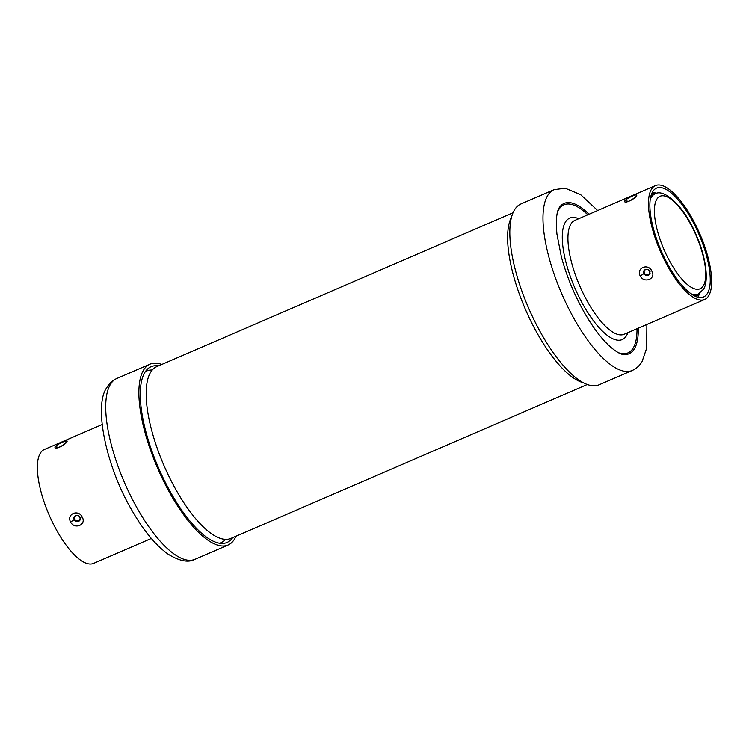 <?xml version="1.0" encoding="UTF-8"?>
<svg xmlns="http://www.w3.org/2000/svg" width="749" height="749" viewBox="0 0 749 749"><rect width="100%" height="100%" fill="white"/><g stroke="black" fill="none" stroke-linecap="round" stroke-linejoin="round"><path stroke-width="1.12" d="M235.963 536.237A98.503 34.22 -113.4 0 1 234.521 539.074A98.503 34.22 -113.4 0 1 228.089 545.029A98.503 34.22 -113.4 0 1 162.599 479.07A98.503 34.22 -113.4 0 1 143.546 370.118A98.503 34.22 -113.4 0 1 149.978 364.173A98.503 34.22 -113.4 0 1 161.775 364.463M158.451 365.905A95.75 33.265 66.6 0 0 151.064 366.692A95.75 33.265 66.6 0 0 144.819 372.487A95.75 33.265 66.6 0 0 163.338 478.386A95.75 33.265 66.6 0 0 226.994 542.501A95.75 33.265 66.6 0 0 232.639 537.67M66.82 441.798C65.191 445.44 53.151 450.57 55.211 446.807C57.261 443.951 69.292 438.792 66.82 441.798L65.519 442.912C64.339 444.803 57.945 448.099 57.748 447.471L58.385 447.668M102.126 424.552L44.341 449.503A62.045 21.552 66.6 0 0 40.287 453.257A62.045 21.552 66.6 0 0 52.29 521.875A62.045 21.552 66.6 0 0 93.541 563.426L151.326 538.475M82.212 517.053C86.762 524.815 74.619 529.889 70.603 522.072C66.24 513.992 78.383 508.927 82.212 517.053L80.068 517.11M74.151 519.666L73.814 517.606L74.376 516.304C77.128 514.844 79.01 515.218 80.012 517.447L80.19 519.946L80.461 519.076C79.74 521.323 78.149 522.006 75.715 521.126L74.151 519.666L70.603 522.072M520.911 203.971A98.503 34.22 66.6 0 0 514.479 209.926A98.503 34.22 66.6 0 0 533.541 318.868A98.503 34.22 66.6 0 0 599.022 384.827L632.184 370.512A98.503 34.22 -113.4 0 1 566.693 304.543A98.503 34.22 -113.4 0 1 547.641 195.601A98.503 34.22 -113.4 0 1 554.073 189.647L520.911 203.971M708.713 295.743A62.045 21.552 -113.4 0 1 704.659 299.497A62.045 21.552 -113.4 0 1 663.408 257.946A62.045 21.552 -113.4 0 1 651.405 189.319A62.045 21.552 -113.4 0 1 655.459 185.574A62.045 21.552 -113.4 0 1 696.71 227.125A62.045 21.552 -113.4 0 1 708.713 295.743M636.481 195.77C634.852 199.412 622.812 204.533 624.881 200.779C626.932 197.923 638.953 192.765 636.481 195.77L635.18 196.903C634 198.775 627.615 202.071 627.419 201.444L628.055 201.64M640.264 276.044C635.91 267.964 648.044 262.899 651.873 271.026C656.433 278.787 644.29 283.862 640.264 276.044L643.812 273.638L644.037 270.267C646.79 268.807 648.671 269.191 649.673 271.419L649.851 273.919L650.132 273.048C649.402 275.295 647.819 275.978 645.376 275.098L643.812 273.638M707.44 293.383A59.293 20.598 66.6 0 0 695.971 227.808A59.293 20.598 66.6 0 0 656.545 188.102A59.293 20.598 66.6 0 0 652.679 191.688A59.293 20.598 66.6 0 0 664.148 257.263A59.293 20.598 66.6 0 0 703.564 296.969A59.293 20.598 66.6 0 0 707.44 293.383M703.348 285.772L703.339 285.772A50.417 17.517 -113.4 0 1 669.288 260.465A50.417 17.517 -113.4 0 1 656.77 199.3L656.779 199.29A50.417 17.517 -113.4 0 1 690.831 224.606A50.417 17.517 -113.4 0 1 703.348 285.772M145.315 371.701A93.55 32.497 -113.4 0 1 146.729 370.97A93.55 32.497 -113.4 0 1 152.225 370.025M225.365 539.383A93.55 32.497 -113.4 0 1 220.918 542.735A93.55 32.497 -113.4 0 1 219.41 543.259M513.037 212.763L156.681 366.673A93.55 32.497 66.6 0 0 150.568 372.328A93.55 32.497 66.6 0 0 146.476 386.877A93.55 32.497 66.6 0 0 209.149 532.015A93.55 32.497 66.6 0 0 230.861 538.437L587.225 384.537M583.171 382.702A93.55 32.497 -113.4 0 1 525.395 309.328A93.55 32.497 -113.4 0 1 511.604 216.967M194.927 559.353C188.514 562.892 179.601 561.188 168.197 554.241C155.605 545.244 143.499 530.573 131.861 510.228C105.665 465.747 93.522 405.218 106.91 387.458C109.27 383.422 112.575 380.436 116.816 378.488A98.503 34.22 66.6 0 0 110.384 384.443A98.503 34.22 66.6 0 0 129.437 493.394A98.503 34.22 66.6 0 0 194.927 559.353L228.089 545.029M55.211 446.807L58.637 447.312M79.619 516.866A2.893 2.631 31 0 1 80.049 518.757C79.431 520.667 78.102 521.238 76.061 520.489A2.893 2.631 31 0 1 74.469 517.531C75.087 515.63 76.417 515.05 78.458 515.808M74.469 517.531L73.814 517.606A3.436 3.127 31 0 0 75.715 521.126L76.061 520.489M589.051 214.251A81.875 28.443 -113.4 0 0 559.746 206.958L559.25 207.688C556.535 211.639 555.758 220.449 556.928 234.109L561.319 256.664C566.431 275.595 573.949 293.936 583.855 311.678C592.749 327.238 601.55 338.941 610.257 346.787C619.348 354.539 622.747 354.399 623.468 354.511A81.875 28.443 66.6 0 0 634.422 348.791A81.875 28.443 -113.4 0 0 638.251 328.174M557.556 211.976A80.658 28.022 -113.4 0 1 558.726 209.683A80.658 28.022 -113.4 0 1 587.806 214.794M637.006 328.717A80.658 28.022 -113.4 0 1 633.214 348.023A80.658 28.022 -113.4 0 1 618.299 352.657M578.705 218.717A66.174 22.985 66.6 0 0 565.411 222.097A66.174 22.985 66.6 0 0 581.823 302.371A66.174 22.985 66.6 0 0 626.529 335.599A66.174 22.985 66.6 0 0 627.905 332.64M655.459 185.574L574.923 220.356A62.045 21.552 66.6 0 0 570.869 224.101A62.045 21.552 66.6 0 0 582.872 292.728A62.045 21.552 66.6 0 0 624.123 334.279L704.659 299.497M624.881 200.779L628.308 201.284M651.873 271.026L649.739 271.082M649.289 270.838A2.893 2.631 31 0 1 649.72 272.73C649.102 274.64 647.773 275.211 645.722 274.452A2.893 2.631 31 0 1 644.131 271.503C644.749 269.603 646.078 269.022 648.128 269.78M644.131 271.503L643.485 271.578A3.436 3.127 31 0 0 645.376 275.098L645.722 274.452M698.358 294.048A56.063 19.474 -113.4 0 1 695.961 296.595M651.611 193.888A56.063 19.474 -113.4 0 1 655.103 193.897M695.812 296.538A55.922 19.427 66.6 0 0 698.152 294.132M654.898 193.982A55.922 19.427 66.6 0 0 651.546 194.047M694.117 295.733A54.546 18.95 66.6 0 0 695.409 295.321L698.134 294.151A54.546 18.95 -113.4 0 1 690.868 293.692M650.226 199.59A54.546 18.95 -113.4 0 1 651.312 197.296L651.321 197.287A54.546 18.95 -113.4 0 1 654.879 193.991L652.154 195.171A54.546 18.95 66.6 0 0 650.965 195.826M116.816 378.488L149.978 364.173M80.48 519.038L80.19 519.946M632.184 370.512C636.425 368.564 639.73 365.578 642.09 361.542L646.705 348.079L646.874 324.448M597.674 210.525L580.672 194.665L565.205 188.205L554.073 189.647M650.141 273.011L649.851 273.919M699.922 293.149L697.853 297.222M656.826 193.373L652.445 192.09M698.134 294.151L703.33 289.442C708.985 281.886 706.335 257.665 696.289 235.28C684.858 206.958 663.82 187.765 654.879 193.991M146.729 370.97L145.428 371.532M220.918 542.735L219.616 543.297"/></g></svg>
